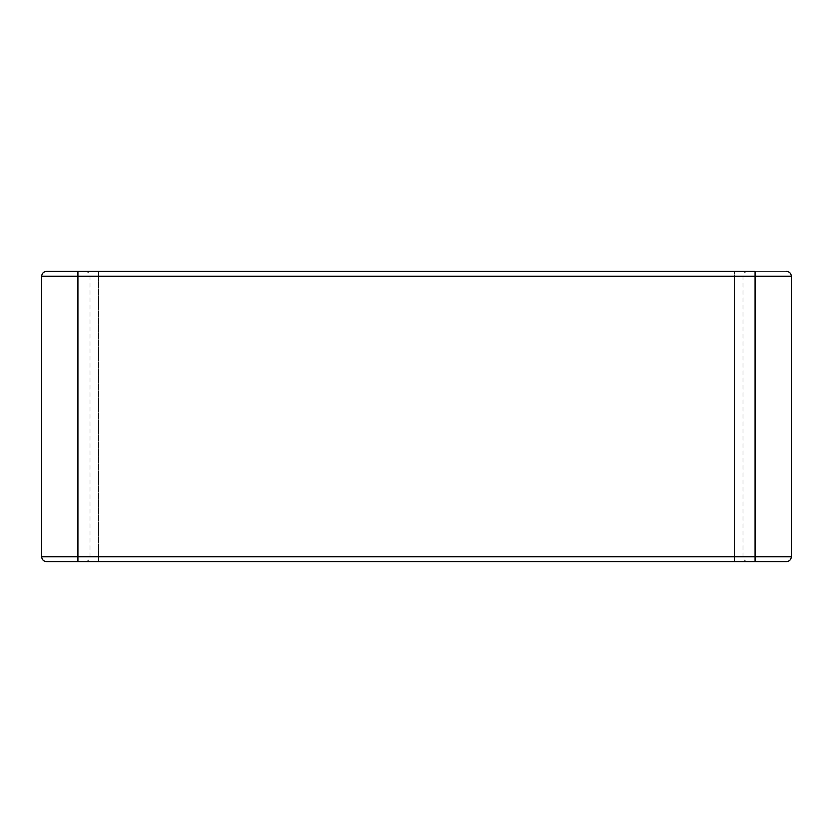 <?xml version="1.0" encoding="UTF-8"?>
<svg xmlns="http://www.w3.org/2000/svg" width="833" height="833" viewBox="0 0 833 833"><rect width="100%" height="100%" fill="white"/><g stroke="black" fill="none" stroke-linecap="round" stroke-linejoin="round"><path stroke-width="0.62" stroke-dasharray="4.17 3.12" d="M77.927 276.233L41.65 276.233L77.927 276.233L77.927 556.767L41.65 556.767L77.927 556.767L77.927 276.233L791.35 276.233L755.073 276.233L755.073 556.767L755.073 276.233L791.35 276.233L755.073 276.233L755.073 271.402L46.492 271.402L786.508 271.402L755.073 271.402L786.508 271.402L755.073 271.402L755.073 276.233L77.927 276.233L77.927 271.402L77.927 276.233L41.65 276.233L77.927 276.233M755.073 556.767L77.927 556.767L77.927 561.598L786.508 561.598L46.492 561.598L77.927 561.598L46.492 561.598L77.927 561.598L77.927 556.767L41.65 556.767L755.073 556.767L755.073 561.598L786.508 561.598L755.073 561.598L755.073 556.767L791.35 556.767L755.073 556.767M98.481 276.233L98.481 556.767L90.016 556.767L98.481 556.767L90.016 556.767L98.481 556.767L98.481 276.233L90.016 276.233L98.481 276.233L90.016 276.233L98.481 276.233L98.481 556.767L734.519 556.767L734.519 276.233L98.481 276.233L734.519 276.233L734.519 556.767L742.984 556.767L734.519 556.767L742.984 556.767L734.519 556.767L734.519 276.233L742.984 276.233L734.519 276.233L742.984 276.233L734.519 276.233L734.519 556.767L98.481 556.767L98.481 271.402L85.185 271.402L747.815 271.402L98.481 271.402L734.519 271.402L734.519 276.233L90.016 276.233L98.481 276.233L90.016 276.233L98.481 276.233L98.481 271.402L98.481 276.233L734.519 276.233L734.519 271.402L747.815 271.402L734.519 271.402L747.815 271.402L734.519 271.402L734.519 276.233L742.984 276.233L734.519 276.233L742.984 276.233L734.519 276.233L734.519 271.402L85.185 271.402L98.481 271.402L85.185 271.402L98.481 271.402L98.481 276.233M734.519 561.598L85.185 561.598L747.815 561.598L734.519 561.598L734.519 556.767L742.984 556.767L734.519 556.767L742.984 556.767L734.519 556.767L734.519 561.598L747.815 561.598L734.519 561.598L747.815 561.598L734.519 561.598L734.519 556.767L98.481 556.767L98.481 561.598L734.519 561.598L98.481 561.598L98.481 556.767L734.519 556.767L734.519 561.598M77.927 271.402L46.492 271.402L77.927 271.402M98.481 561.598L98.481 556.767L90.016 556.767L98.481 556.767L90.016 556.767L98.481 556.767L98.481 561.598L85.185 561.598L98.481 561.598M85.185 561.598C88.1 561.296 89.714 559.682 90.016 556.767L90.016 276.233C89.714 273.318 88.1 271.704 85.185 271.402M747.815 561.598C744.9 561.296 743.286 559.682 742.984 556.767L742.984 276.233C743.286 273.318 744.9 271.704 747.815 271.402"/><path stroke-width="1.25" d="M77.927 556.767L77.927 276.233L41.65 276.233L77.927 276.233L77.927 556.767L755.073 556.767L755.073 276.233L77.927 276.233L791.35 276.233L755.073 276.233L755.073 556.767L791.35 556.767L41.65 556.767L77.927 556.767L77.927 561.598L46.492 561.598L77.927 561.598L77.927 556.767M755.073 561.598L77.927 561.598L755.073 561.598L755.073 556.767L755.073 561.598L786.508 561.598L755.073 561.598M77.927 271.402L755.073 271.402L755.073 276.233L791.35 276.233L755.073 276.233L755.073 271.402L77.927 271.402L77.927 276.233L41.65 276.233L77.927 276.233L77.927 271.402L46.492 271.402L77.927 271.402M755.073 556.767L791.35 556.767L755.073 556.767M46.492 271.402C43.566 271.704 41.952 273.318 41.65 276.233L41.65 556.767C41.952 559.682 43.566 561.296 46.492 561.598M786.508 271.402C789.434 271.704 791.048 273.318 791.35 276.233L791.35 556.767C791.048 559.682 789.434 561.296 786.508 561.598"/></g></svg>
